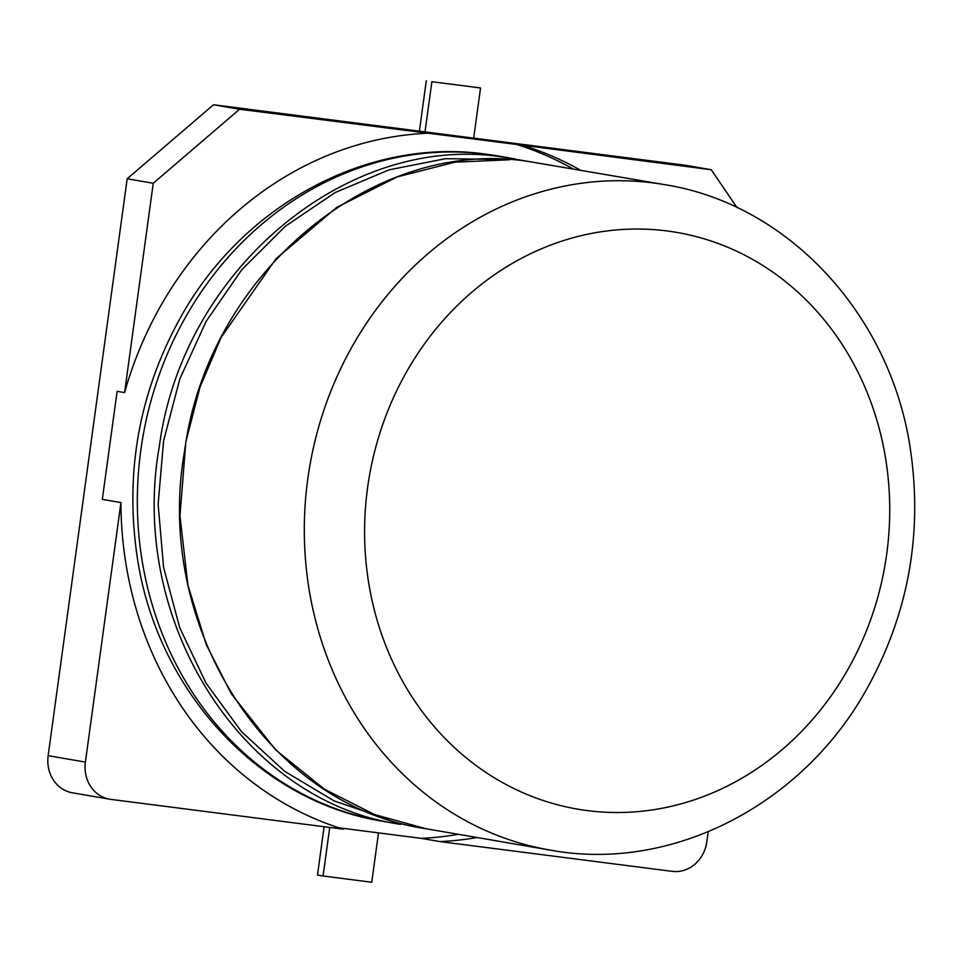 <?xml version="1.0" encoding="UTF-8"?>
<svg xmlns="http://www.w3.org/2000/svg" width="963" height="963" viewBox="0 0 963 963"><rect width="100%" height="100%" fill="white"/><g stroke="black" fill="none" stroke-linecap="round" stroke-linejoin="round"><path stroke-width="1.44" d="M572.949 168.862A354.492 316.971 99.8 0 0 516.337 144.414L239.57 109.24L153.249 183.259L127.176 178.769L48.15 755.678L85.394 762.082L120.941 502.578L102.319 499.364L117.125 391.315L124.576 392.603A354.492 316.971 -80.2 0 1 427.03 133.279M338.844 827.795L421.276 838.376A354.492 316.971 99.8 0 0 458.4 834.295M737.008 207.575L711.248 169.729L685.187 165.239L213.497 104.762L239.57 109.24M711.248 169.729L516.337 144.414M523.788 145.69A354.492 316.971 -80.2 0 1 580.4 170.15M477.022 837.509A354.492 316.971 99.8 0 1 439.898 841.578L672.282 871.371A33.765 30.19 -80.2 0 0 706.818 841.77L708.178 831.803M124.576 392.603L153.249 183.259M439.898 841.578L421.276 838.376M120.941 502.578A354.492 316.971 99.8 0 0 343.153 829.167L110.757 799.374A33.765 30.19 -80.2 0 1 109.613 799.194A33.765 30.19 -80.2 0 1 85.394 762.082M109.613 799.194L72.369 792.79A33.765 30.19 -80.2 0 1 48.15 755.678M213.497 104.762L127.176 178.769M473.676 138.118L480.549 87.958L431.881 81.711L425.008 131.883M329.731 827.446L323.074 876.005L371.742 882.252L378.507 832.887M480.549 87.958L431.881 81.711M426.296 80.748L419.387 131.161M324.11 826.723L317.489 875.042L323.074 876.005M515.097 158.907L497.57 155.886A337.616 301.876 -80.2 0 0 486.11 154.164A337.616 301.876 -80.2 0 0 141.754 443.787A337.616 301.876 -80.2 0 0 383.021 821.319L400.548 824.34C242.929 801.71 128.067 622.23 159.304 446.555C182.392 269.363 348.377 132.112 503.625 157.186L527.772 161.387M388.39 819.465L334.293 800.999L284.699 771.351L241.412 731.579L205.998 683.116L179.732 627.72L163.578 567.376L158.137 504.275L163.614 440.681L179.828 378.904L206.202 321.221L241.785 269.724L285.265 226.329L335.004 192.624L389.124 169.825L445.532 158.69L502.096 159.449M509.632 159.762L454.921 162.181L397.045 176.951L336.677 207.418L276.056 258.734L221.069 337.483L199.991 387.21L185.847 441.8L179.961 515.867L187.881 584.938L206.263 644.644L231.397 693.95L275.875 750.129L324.459 789.215L374.763 814.65L425.839 828.698C268.232 806.067 153.358 626.588 184.607 450.913C207.695 273.721 373.68 136.469 528.928 161.543L664.554 184.631C789.443 204.252 892.22 316.827 910.781 451.936C922.458 535.404 908.013 614.021 867.446 687.763C803.383 804.695 671.656 872.767 550.005 850.064A337.616 301.876 -80.2 0 1 308.726 472.532A337.616 301.876 -80.2 0 1 653.083 182.91A337.616 301.876 -80.2 0 1 664.554 184.631M666.841 230.927A292.596 261.623 -80.2 0 1 832.068 694.516A292.596 261.623 -80.2 0 1 382.516 636.868A292.596 261.623 -80.2 0 1 666.841 230.927M488.554 154.489L485.725 154.104C367.288 137.384 242.182 205.239 180.129 318.199C139.551 391.941 125.106 470.546 136.782 554.014C155.356 689.135 258.132 801.71 383.021 821.319M527.929 161.411L528.964 161.543M425.839 828.698L550.005 850.064"/></g></svg>
